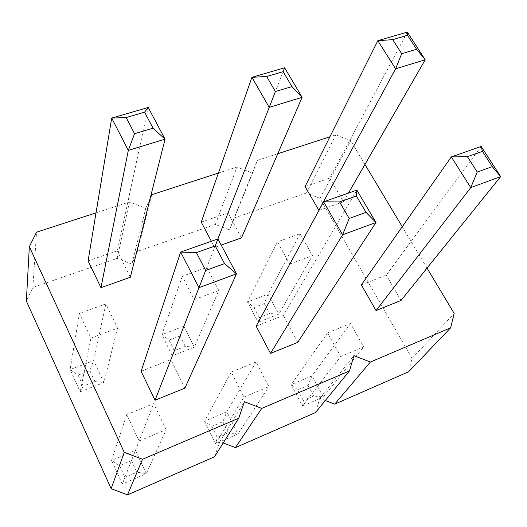 <?xml version="1.0" encoding="UTF-8"?>
<svg xmlns="http://www.w3.org/2000/svg" width="527" height="527" viewBox="0 0 527 527"><rect width="100%" height="100%" fill="white"/><g stroke="black" fill="none" stroke-linecap="round" stroke-linejoin="round"><path stroke-width="0.4" stroke-dasharray="2.63 1.98" d="M408.596 371.792L412.081 358.446L320.008 198.369L350.745 140.742L335.903 134.833L329.902 136.789M320.008 198.369L306.444 193.007L335.903 134.833M412.081 358.446L454.162 313.44M427.028 268.124L402.239 226.729M364.941 164.45L350.745 140.742M277.775 153.739L257.407 160.36L252.499 173.139L236.972 167.006L218.422 173.04M306.444 193.007L234.133 217.98L257.407 160.36M234.133 217.98L229.502 230.003L215.372 224.456L137.415 251.379L131.908 264.113L117.159 258.375L32.865 287.485L26.35 301.009M214.555 456.764L219.818 441.659L223.217 442.963M315.482 412.569L319.79 398.386L325.311 400.52M243.981 397.048L268.875 386.62L256.043 361.983L231.228 372.075L243.981 397.048L215.662 443.648L237.96 433.991L268.875 386.62M340.653 356.542L363.65 346.904L350.541 323.532L327.603 332.866L340.653 356.542L302.531 406.04L323.315 397.042L363.65 346.904M289.705 264.093L312.458 255.621L300.159 233.692L277.472 241.886L289.705 264.093L258.184 322.208L278.757 314.164L312.458 255.621M218.791 290.489L206.775 267.426L182.289 276.273L194.219 299.632L218.791 290.489L194.338 347.174L185.26 346.397L180.043 335.956L183.824 326.253L194.338 347.174L172.309 355.791L194.219 299.632M166.163 429.657L153.693 403.623L126.763 414.578L139.128 440.987L166.163 429.657L146.302 473.674L136.855 472.192L131.473 460.558L135.446 450.368L146.302 473.674L122.317 484.056L139.128 440.987M90.934 338.077L117.534 328.169L105.894 303.868L79.393 313.44L90.934 338.077L80.229 391.798L103.872 382.549L117.534 328.169M150.221 198.132L145.742 208.343L129.471 201.966L96.033 212.842M256.142 326.154L283.315 315.495L356.865 190.122M297.781 342.333L283.315 315.495M361.351 284.883L386.258 275.107L481.164 146.434M401.027 300.443L386.258 275.107M318.927 210.431L343.485 201.729L329.711 178.106L407.338 32.114M305.08 186.545L329.711 178.106M241.478 237.881L228.033 212.928L284.652 67.792M211.36 241.261L214.594 247.407L221.202 245.062M201.248 222.104L228.033 212.928M184.905 388.129L170.867 359.612L217.961 238.942M141.117 371.285L170.867 359.612M88.088 260.852L117.323 250.845L148.232 107.468M130.334 277.268L117.323 250.845M229.502 230.003L252.499 173.139M215.372 224.456L236.972 167.006M319.79 398.386L353.92 355.639M137.415 251.379L151.71 194.733M131.908 264.113L145.742 208.343M117.159 258.375L129.471 201.966M219.818 441.659L244.403 401.745M32.865 287.485L36.534 232.19M256.043 361.983L226.814 411.804L222.862 421.686L211.795 426.396L204.581 421.192L226.814 411.804L237.96 433.991L228.395 432.766L217.308 437.542L215.662 443.648L204.581 421.192L231.228 372.075M350.541 323.532L311.938 375.883L308.018 385.468L297.696 389.861L291.207 384.631L311.938 375.883L323.315 397.042L313.67 396.034L303.328 400.487L302.531 406.04L291.207 384.631L327.603 332.866M300.159 233.692L268.006 294.165L264.251 303.585L254.034 307.511L247.486 301.984L268.006 294.165L278.757 314.164L269.587 313.565L259.356 317.55L258.184 322.208L247.486 301.984L277.472 241.886M182.289 276.273L161.868 334.619L183.824 326.253L206.775 267.426M180.043 335.956L169.108 340.159L161.868 334.619L172.309 355.791L174.305 350.666L185.26 346.397M126.763 414.578L111.553 460.453L135.446 450.368L153.693 403.623M131.473 460.558L119.576 465.618L111.553 460.453L122.317 484.056L124.939 477.324L136.855 472.192M105.894 303.868L93.654 360.62L89.853 370.626L78.128 375.132L70.104 369.598L93.654 360.62L103.872 382.549L94.919 381.574L83.174 386.146L80.229 391.798L70.104 369.598L79.393 313.44M343.485 201.729L348.466 193.073M214.594 247.407L217.888 238.968M222.862 421.686L228.395 432.766M211.795 426.396L217.308 437.542M308.018 385.468L313.67 396.034M297.696 389.861L303.328 400.487M264.251 303.585L269.587 313.565M254.034 307.511L259.356 317.55M169.108 340.159L174.305 350.666M119.576 465.618L124.939 477.324M89.853 370.626L94.919 381.574M78.128 375.132L83.174 386.146"/><path stroke-width="0.79" d="M96.033 212.842L36.534 232.19L29.341 246.728L124.253 452.324L142.494 459.274L238.757 418.201L244.403 401.745L261.708 408.412L349.427 370.988L353.92 355.639L370.389 362.042L450.651 327.801L454.162 313.44L427.028 268.124M402.239 226.729L364.941 164.45M329.902 136.789L277.775 153.739M29.341 246.728L26.35 301.009L111.151 488.687L127.501 494.886L214.555 456.764L238.757 418.201M223.217 442.963L235.411 447.627L315.482 412.569L349.427 370.988M325.311 400.52L334.698 404.15L408.596 371.792L450.651 327.801M218.422 173.04L151.71 194.733L150.221 198.132M356.865 190.122L323.604 201.808L256.142 326.154L270.516 353.4L297.781 342.333L375.982 222.506L366.008 212.374L349.21 218.461L342.596 234.792L375.982 222.506L356.865 190.122L356.371 195.998L366.008 212.374M481.164 146.434L451.329 156.914L361.351 284.883L376.047 310.574L401.027 300.443L500.65 176.604L492.284 166.624L477.245 172.072L470.743 187.619L500.65 176.604L481.164 146.434L482.449 151.381L492.284 166.624M348.466 193.073L425.203 59.775L407.338 32.114L377.839 40.691L305.08 186.545L318.927 210.431M221.202 245.062L241.478 237.881L302.096 97.343L291.938 86.586L283.151 71.665L284.652 67.792L302.096 97.343L269.231 107.37L275.404 91.54L291.938 86.586M211.36 241.261L201.248 222.104L251.926 77.311L284.652 67.792M217.961 238.942L180.642 252.058L141.117 371.285L155.024 400.256L184.905 388.129L236.478 273.862L224.561 263.619L215.233 245.951L217.961 238.942L236.478 273.862L198.969 287.67L205.675 270.463L224.561 263.619M148.232 107.468L111.704 118.094L88.088 260.852L100.967 287.676L130.334 277.268L165.043 139.168L153.041 128.18L134.556 133.713L128.311 150.373L165.043 139.168L148.232 107.468L144.582 112.159L153.041 128.18M334.698 404.15L370.389 362.042M235.411 447.627L261.708 408.412M127.501 494.886L142.494 459.274M111.151 488.687L124.253 452.324M270.516 353.4L342.596 234.792L323.604 201.808L339.599 201.933L356.371 195.998M376.047 310.574L470.743 187.619L451.329 156.914L467.429 156.697L482.449 151.381M318.776 210.484L395.619 68.806L425.203 59.775L416.58 49.261L401.699 53.721L395.619 68.806L377.839 40.691L392.714 39.644L407.569 35.302L416.58 49.261M217.888 238.968L269.231 107.37L251.926 77.311L266.649 76.487L283.151 71.665M155.024 400.256L198.969 287.67L180.642 252.058L196.393 252.611L215.233 245.951M100.967 287.676L128.311 150.373L111.704 118.094L126.144 117.547L144.582 112.159M339.599 201.933L349.21 218.461M467.429 156.697L477.245 172.072M407.338 32.114L407.569 35.302M392.714 39.644L401.699 53.721M266.649 76.487L275.404 91.54M196.393 252.611L205.675 270.463M126.144 117.547L134.556 133.713"/></g></svg>
